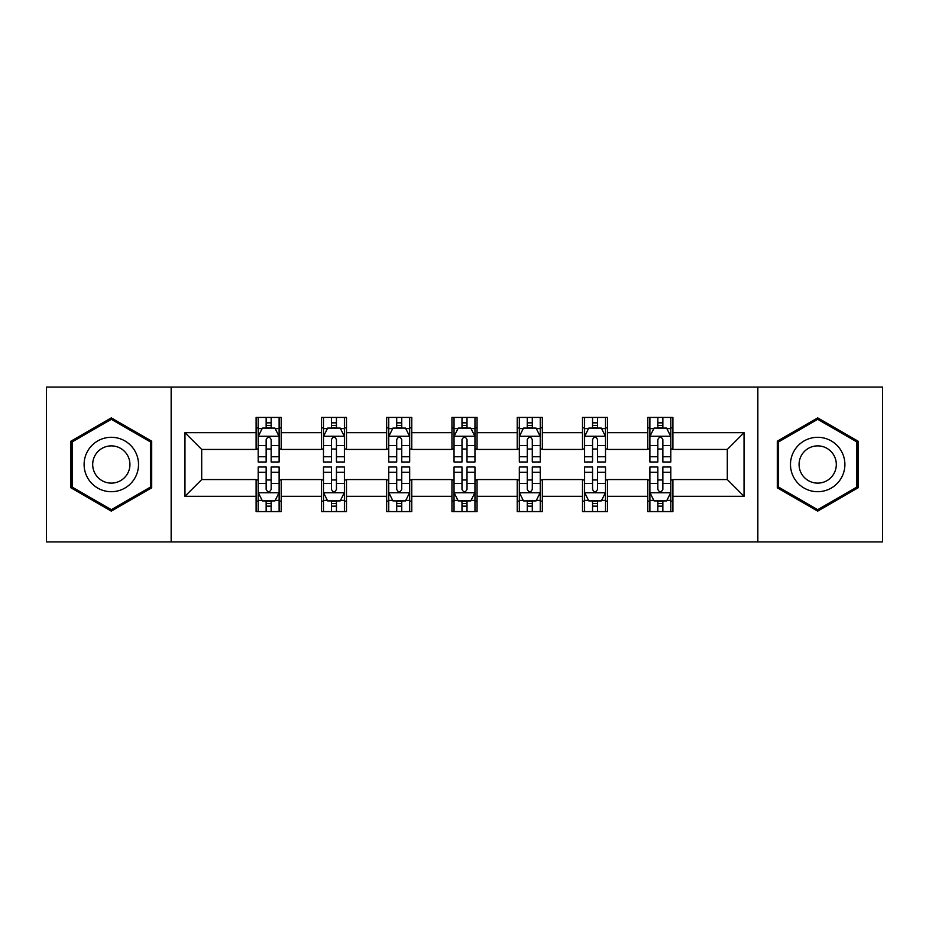 <?xml version="1.0" encoding="UTF-8"?>
<svg xmlns="http://www.w3.org/2000/svg" width="929" height="929" viewBox="0 0 929 929"><rect width="100%" height="100%" fill="white"/><g stroke="black" fill="none" stroke-linecap="round" stroke-linejoin="round"><path stroke-width="1.39" d="M757.843 541.921L882.55 541.921L882.55 387.079L757.843 387.079L757.843 541.921L171.157 541.921L171.157 387.079L46.45 387.079L46.45 541.921L171.157 541.921M757.843 387.079L171.157 387.079M672.898 432.693L672.898 417.423L647.792 417.423L647.792 432.693L607.612 432.693L607.612 417.423L582.506 417.423L582.506 432.693L542.339 432.693L542.339 417.423L517.232 417.423L517.232 432.693L477.053 432.693L477.053 417.423L451.947 417.423L451.947 432.693L411.768 432.693L411.768 417.423L386.661 417.423L386.661 432.693L346.494 432.693L346.494 417.423L321.388 417.423L321.388 432.693L281.208 432.693L281.208 417.423L256.102 417.423L256.102 432.693L184.964 432.693L184.964 496.307L201.698 479.561L256.102 479.561L256.102 511.577L281.208 511.577L281.208 479.561L321.388 479.561L321.388 511.577L346.494 511.577L346.494 479.561L386.661 479.561L386.661 511.577L411.768 511.577L411.768 479.561L451.947 479.561L451.947 511.577L477.053 511.577L477.053 479.561L517.232 479.561L517.232 511.577L542.339 511.577L542.339 479.561L582.506 479.561L582.506 511.577L607.612 511.577L607.612 479.561L647.792 479.561L647.792 511.577L672.898 511.577L672.898 479.561L727.302 479.561L727.302 449.439L672.898 449.439L672.898 432.693L744.036 432.693L744.036 496.307L672.898 496.307M647.792 496.307L607.612 496.307M582.506 496.307L542.339 496.307M517.232 496.307L477.053 496.307M451.947 496.307L411.768 496.307M386.661 496.307L346.494 496.307M321.388 496.307L281.208 496.307M256.102 496.307L184.964 496.307M647.792 432.693L647.792 449.439L607.612 449.439L607.612 432.693M582.506 432.693L582.506 449.439L542.339 449.439L542.339 432.693M517.232 432.693L517.232 449.439L477.053 449.439L477.053 432.693M451.947 432.693L451.947 449.439L411.768 449.439L411.768 432.693M386.661 432.693L386.661 449.439L346.494 449.439L346.494 432.693M321.388 432.693L321.388 449.439L281.208 449.439L281.208 432.693M256.102 432.693L256.102 449.439L201.698 449.439L184.964 432.693M201.698 449.439L201.698 479.561M744.036 496.307L727.302 479.561M727.302 449.439L744.036 432.693M256.102 427.886L258.192 427.886M266.147 427.886L271.163 427.886M279.118 427.886L281.208 427.886M256.102 449.021L258.192 449.021M266.147 449.021L271.163 449.021M279.118 449.021L281.208 449.021M256.102 479.979L258.192 479.979M266.147 479.979L271.163 479.979M279.118 479.979L281.208 479.979M256.102 501.114L258.192 501.114M266.147 501.114L271.163 501.114M279.118 501.114L281.208 501.114M321.388 479.979L323.478 479.979M331.432 479.979L336.449 479.979M344.404 479.979L346.494 479.979M321.388 501.114L323.478 501.114M331.432 501.114L336.449 501.114M344.404 501.114L346.494 501.114M321.388 427.886L323.478 427.886M331.432 427.886L336.449 427.886M344.404 427.886L346.494 427.886M321.388 449.021L323.478 449.021M331.432 449.021L336.449 449.021M344.404 449.021L346.494 449.021M386.661 479.979L388.752 479.979M396.706 479.979L401.734 479.979M409.677 479.979L411.768 479.979M386.661 501.114L388.752 501.114M396.706 501.114L401.734 501.114M409.677 501.114L411.768 501.114M386.661 427.886L388.752 427.886M396.706 427.886L401.734 427.886M409.677 427.886L411.768 427.886M386.661 449.021L388.752 449.021M396.706 449.021L401.734 449.021M409.677 449.021L411.768 449.021M451.947 479.979L454.037 479.979M461.992 479.979L467.008 479.979M474.963 479.979L477.053 479.979M451.947 501.114L454.037 501.114M461.992 501.114L467.008 501.114M474.963 501.114L477.053 501.114M451.947 427.886L454.037 427.886M461.992 427.886L467.008 427.886M474.963 427.886L477.053 427.886M451.947 449.021L454.037 449.021M461.992 449.021L467.008 449.021M474.963 449.021L477.053 449.021M517.232 479.979L519.323 479.979M527.266 479.979L532.294 479.979M540.248 479.979L542.339 479.979M517.232 501.114L519.323 501.114M527.266 501.114L532.294 501.114M540.248 501.114L542.339 501.114M517.232 427.886L519.323 427.886M527.266 427.886L532.294 427.886M540.248 427.886L542.339 427.886M517.232 449.021L519.323 449.021M527.266 449.021L532.294 449.021M540.248 449.021L542.339 449.021M582.506 479.979L584.596 479.979M592.551 479.979L597.568 479.979M605.522 479.979L607.612 479.979M582.506 501.114L584.596 501.114M592.551 501.114L597.568 501.114M605.522 501.114L607.612 501.114M582.506 427.886L584.596 427.886M592.551 427.886L597.568 427.886M605.522 427.886L607.612 427.886M582.506 449.021L584.596 449.021M592.551 449.021L597.568 449.021M605.522 449.021L607.612 449.021M647.792 479.979L649.882 479.979M657.837 479.979L662.853 479.979M670.808 479.979L672.898 479.979M647.792 501.114L649.882 501.114M657.837 501.114L662.853 501.114M670.808 501.114L672.898 501.114M647.792 427.886L649.882 427.886M657.837 427.886L662.853 427.886M670.808 427.886L672.898 427.886M647.792 449.021L649.882 449.021M657.837 449.021L662.853 449.021M670.808 449.021L672.898 449.021M111.317 511.124L151.694 487.818L151.694 441.182L111.317 417.876L70.929 441.182L70.929 487.818L111.317 511.124M858.071 441.182L817.683 417.876L777.306 441.182L777.306 487.818L817.683 511.124L858.071 487.818L858.071 441.182M271.163 422.858L266.147 422.858M279.118 456.743L271.163 456.743L271.163 461.992L279.118 461.992L279.118 436.467L274.938 428.095L262.384 428.095L258.192 436.467L258.192 461.992L266.147 461.992L266.147 456.743L258.192 456.743M258.192 436.467L258.192 417.423M279.118 436.467L279.118 417.423M266.147 428.095L266.147 417.423M271.163 417.423L271.163 428.095M271.163 456.743L271.163 439.603C269.491 436.375 267.819 436.375 266.147 439.603L266.147 456.743M266.147 506.142L271.163 506.142M258.192 472.257L266.147 472.257L266.147 467.008L258.192 467.008L258.192 492.533L262.384 500.905L274.938 500.905L279.118 492.533L279.118 467.008L271.163 467.008L271.163 472.257L279.118 472.257M279.118 492.533L279.118 511.577M258.192 492.533L258.192 511.577M271.163 500.905L271.163 511.577M266.147 511.577L266.147 500.905M266.147 472.257L266.147 489.397C267.819 492.625 269.491 492.625 271.163 489.397L271.163 472.257M134.868 478.098A27.196 27.196 0 0 0 124.916 440.938A27.196 27.196 0 0 0 87.756 450.902A27.196 27.196 0 0 0 97.708 488.062A27.196 27.196 0 0 0 134.868 478.098M127.436 473.813A18.626 18.626 0 0 0 120.619 448.37A18.626 18.626 0 0 0 95.188 455.187A18.626 18.626 0 0 0 102.004 480.63A18.626 18.626 0 0 0 127.436 473.813M72.183 487.086L72.183 441.914L111.317 419.316L150.44 441.914L150.44 487.086L111.317 509.684L72.183 487.086M817.683 437.304A27.196 27.196 0 0 0 790.486 464.5A27.196 27.196 0 0 0 817.683 491.696A27.196 27.196 0 0 0 844.891 464.5A27.196 27.196 0 0 0 817.683 437.304M817.683 445.874A18.626 18.626 0 0 0 799.068 464.5A18.626 18.626 0 0 0 817.683 483.126A18.626 18.626 0 0 0 836.309 464.5A18.626 18.626 0 0 0 817.683 445.874M856.817 487.086L817.683 509.684L778.56 487.086L778.56 441.914L817.683 419.316L856.817 441.914L856.817 487.086M336.449 422.858L331.432 422.858M344.404 456.743L336.449 456.743L336.449 461.992L344.404 461.992L344.404 436.467L340.211 428.095L327.658 428.095L323.478 436.467L323.478 461.992L331.432 461.992L331.432 456.743L323.478 456.743M323.478 436.467L323.478 417.423M344.404 436.467L344.404 417.423M331.432 428.095L331.432 417.423M336.449 417.423L336.449 428.095M336.449 456.743L336.449 439.603C334.777 436.375 333.105 436.375 331.432 439.603L331.432 456.743M401.734 422.858L396.706 422.858M409.677 456.743L401.734 456.743L401.734 461.992L409.677 461.992L409.677 436.467L405.497 428.095L392.944 428.095L388.752 436.467L388.752 461.992L396.706 461.992L396.706 456.743L388.752 456.743M388.752 436.467L388.752 417.423M409.677 436.467L409.677 417.423M396.706 428.095L396.706 417.423M401.734 417.423L401.734 428.095M401.734 456.743L401.734 439.603C400.062 436.375 398.39 436.375 396.706 439.603L396.706 456.743M331.432 506.142L336.449 506.142M323.478 472.257L331.432 472.257L331.432 467.008L323.478 467.008L323.478 492.533L327.658 500.905L340.211 500.905L344.404 492.533L344.404 467.008L336.449 467.008L336.449 472.257L344.404 472.257M344.404 492.533L344.404 511.577M323.478 492.533L323.478 511.577M336.449 500.905L336.449 511.577M331.432 511.577L331.432 500.905M331.432 472.257L331.432 489.397C333.093 492.625 334.777 492.625 336.449 489.397L336.449 472.257M396.706 506.142L401.734 506.142M388.752 472.257L396.706 472.257L396.706 467.008L388.752 467.008L388.752 492.533L392.944 500.905L405.497 500.905L409.677 492.533L409.677 467.008L401.734 467.008L401.734 472.257L409.677 472.257M409.677 492.533L409.677 511.577M388.752 492.533L388.752 511.577M401.734 500.905L401.734 511.577M396.706 511.577L396.706 500.905M396.706 472.257L396.706 489.397C398.378 492.625 400.051 492.625 401.734 489.397L401.734 472.257M467.008 422.858L461.992 422.858M474.963 456.743L467.008 456.743L467.008 461.992L474.963 461.992L474.963 436.467L470.782 428.095L458.218 428.095L454.037 436.467L454.037 461.992L461.992 461.992L461.992 456.743L454.037 456.743M454.037 436.467L454.037 417.423M474.963 436.467L474.963 417.423M461.992 428.095L461.992 417.423M467.008 417.423L467.008 428.095M467.008 456.743L467.008 439.603C465.336 436.375 463.664 436.375 461.992 439.603L461.992 456.743M532.294 422.858L527.266 422.858M540.248 456.743L532.294 456.743L532.294 461.992L540.248 461.992L540.248 436.467L536.056 428.095L523.503 428.095L519.323 436.467L519.323 461.992L527.266 461.992L527.266 456.743L519.323 456.743M519.323 436.467L519.323 417.423M540.248 436.467L540.248 417.423M527.266 428.095L527.266 417.423M532.294 417.423L532.294 428.095M532.294 456.743L532.294 439.603C530.622 436.375 528.949 436.375 527.266 439.603L527.266 456.743M597.568 422.858L592.551 422.858M605.522 456.743L597.568 456.743L597.568 461.992L605.522 461.992L605.522 436.467L601.342 428.095L588.789 428.095L584.596 436.467L584.596 461.992L592.551 461.992L592.551 456.743L584.596 456.743M584.596 436.467L584.596 417.423M605.522 436.467L605.522 417.423M592.551 428.095L592.551 417.423M597.568 417.423L597.568 428.095M597.568 456.743L597.568 439.603C595.907 436.375 594.223 436.375 592.551 439.603L592.551 456.743M461.992 506.142L467.008 506.142M454.037 472.257L461.992 472.257L461.992 467.008L454.037 467.008L454.037 492.533L458.218 500.905L470.782 500.905L474.963 492.533L474.963 467.008L467.008 467.008L467.008 472.257L474.963 472.257M474.963 492.533L474.963 511.577M454.037 492.533L454.037 511.577M467.008 500.905L467.008 511.577M461.992 511.577L461.992 500.905M461.992 472.257L461.992 489.397C463.664 492.625 465.336 492.625 467.008 489.397L467.008 472.257M527.266 506.142L532.294 506.142M519.323 472.257L527.266 472.257L527.266 467.008L519.323 467.008L519.323 492.533L523.503 500.905L536.056 500.905L540.248 492.533L540.248 467.008L532.294 467.008L532.294 472.257L540.248 472.257M540.248 492.533L540.248 511.577M519.323 492.533L519.323 511.577M532.294 500.905L532.294 511.577M527.266 511.577L527.266 500.905M527.266 472.257L527.266 489.397C528.938 492.625 530.61 492.625 532.294 489.397L532.294 472.257M592.551 506.142L597.568 506.142M584.596 472.257L592.551 472.257L592.551 467.008L584.596 467.008L584.596 492.533L588.789 500.905L601.342 500.905L605.522 492.533L605.522 467.008L597.568 467.008L597.568 472.257L605.522 472.257M605.522 492.533L605.522 511.577M584.596 492.533L584.596 511.577M597.568 500.905L597.568 511.577M592.551 511.577L592.551 500.905M592.551 472.257L592.551 489.397C594.223 492.625 595.895 492.625 597.568 489.397L597.568 472.257M662.853 422.858L657.837 422.858M670.808 456.743L662.853 456.743L662.853 461.992L670.808 461.992L670.808 436.467L666.616 428.095L654.062 428.095L649.882 436.467L649.882 461.992L657.837 461.992L657.837 456.743L649.882 456.743M649.882 436.467L649.882 417.423M670.808 436.467L670.808 417.423M657.837 428.095L657.837 417.423M662.853 417.423L662.853 428.095M662.853 456.743L662.853 439.603C661.181 436.375 659.509 436.375 657.837 439.603L657.837 456.743M657.837 506.142L662.853 506.142M649.882 472.257L657.837 472.257L657.837 467.008L649.882 467.008L649.882 492.533L654.062 500.905L666.616 500.905L670.808 492.533L670.808 467.008L662.853 467.008L662.853 472.257L670.808 472.257M670.808 492.533L670.808 511.577M649.882 492.533L649.882 511.577M662.853 500.905L662.853 511.577M657.837 511.577L657.837 500.905M657.837 472.257L657.837 489.397C659.509 492.625 661.181 492.625 662.853 489.397L662.853 472.257M279.014 436.258L258.297 436.258M258.192 428.594L262.129 428.594M275.181 428.594L279.118 428.594M266.147 445.525L258.192 445.525M279.118 445.525L271.163 445.525M271.163 425.528L266.147 425.528M258.297 492.742L279.014 492.742M279.118 500.406L275.181 500.406M262.129 500.406L258.192 500.406M271.163 483.475L279.118 483.475M258.192 483.475L266.147 483.475M266.147 503.472L271.163 503.472M344.299 436.258L323.582 436.258M323.478 428.594L327.414 428.594M340.467 428.594L344.404 428.594M331.432 445.525L323.478 445.525M344.404 445.525L336.449 445.525M336.449 425.528L331.432 425.528M409.573 436.258L388.856 436.258M388.752 428.594L392.688 428.594M405.752 428.594L409.677 428.594M396.706 445.525L388.752 445.525M409.677 445.525L401.734 445.525M401.734 425.528L396.706 425.528M323.582 492.742L344.299 492.742M344.404 500.406L340.467 500.406M327.414 500.406L323.478 500.406M336.449 483.475L344.404 483.475M323.478 483.475L331.432 483.475M331.432 503.472L336.449 503.472M388.856 492.742L409.573 492.742M409.677 500.406L405.752 500.406M392.688 500.406L388.752 500.406M401.734 483.475L409.677 483.475M388.752 483.475L396.706 483.475M396.706 503.472L401.734 503.472M474.858 436.258L454.142 436.258M454.037 428.594L457.974 428.594M471.026 428.594L474.963 428.594M461.992 445.525L454.037 445.525M474.963 445.525L467.008 445.525M467.008 425.528L461.992 425.528M540.144 436.258L519.427 436.258M519.323 428.594L523.248 428.594M536.312 428.594L540.248 428.594M527.266 445.525L519.323 445.525M540.248 445.525L532.294 445.525M532.294 425.528L527.266 425.528M605.418 436.258L584.701 436.258M584.596 428.594L588.533 428.594M601.586 428.594L605.522 428.594M592.551 445.525L584.596 445.525M605.522 445.525L597.568 445.525M597.568 425.528L592.551 425.528M454.142 492.742L474.858 492.742M474.963 500.406L471.026 500.406M457.974 500.406L454.037 500.406M467.008 483.475L474.963 483.475M454.037 483.475L461.992 483.475M461.992 503.472L467.008 503.472M519.427 492.742L540.144 492.742M540.248 500.406L536.312 500.406M523.248 500.406L519.323 500.406M532.294 483.475L540.248 483.475M519.323 483.475L527.266 483.475M527.266 503.472L532.294 503.472M584.701 492.742L605.418 492.742M605.522 500.406L601.586 500.406M588.533 500.406L584.596 500.406M597.568 483.475L605.522 483.475M584.596 483.475L592.551 483.475M592.551 503.472L597.568 503.472M670.703 436.258L649.986 436.258M649.882 428.594L653.819 428.594M666.871 428.594L670.808 428.594M657.837 445.525L649.882 445.525M670.808 445.525L662.853 445.525M662.853 425.528L657.837 425.528M649.986 492.742L670.703 492.742M670.808 500.406L666.871 500.406M653.819 500.406L649.882 500.406M662.853 483.475L670.808 483.475M649.882 483.475L657.837 483.475M657.837 503.472L662.853 503.472"/></g></svg>
